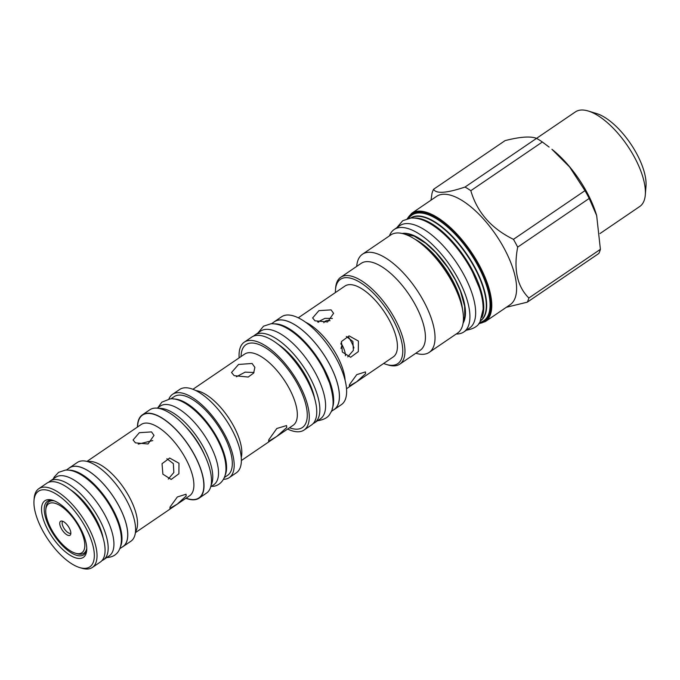 <?xml version="1.0" encoding="UTF-8"?>
<svg xmlns="http://www.w3.org/2000/svg" width="680" height="680" viewBox="0 0 680 680"><rect width="100%" height="100%" fill="white"/><g stroke="black" fill="none" stroke-linecap="round" stroke-linejoin="round"><path stroke-width="1.02" d="M506.379 307.267L527.272 302.175A74.894 31.416 -124.2 0 0 528.861 298.019L600.398 249.33L596.666 215.569L589.212 198.441A74.894 31.416 -124.2 0 0 587.171 194.54A74.894 31.416 55.8 0 0 584.995 190.646L513.46 239.334A74.894 31.416 55.8 0 1 515.627 243.227A74.894 31.416 -124.2 0 1 517.675 247.129C513.476 269.484 517.208 286.45 528.861 298.019M478.754 323.748L485.367 321.563L510.187 304.674A65.467 27.463 -124.2 0 0 504.135 248.353A65.467 27.463 55.8 0 0 436.517 196.418L411.689 213.316L407.235 218.671M527.272 302.175L598.808 253.487A74.894 31.416 -124.2 0 0 600.398 249.33M596.666 215.569L596.369 214.591A65.858 27.625 -124.2 0 0 586.84 192.177A65.858 27.625 55.8 0 0 551.939 149.303L569.611 166.965L584.995 190.646M517.675 247.129L589.212 198.441M431.026 200.158L431.987 193.452A74.894 31.416 55.8 0 1 433.568 189.295L505.113 140.607C520.132 136.773 530.612 136.025 536.562 138.363A74.894 31.416 55.8 0 1 542.36 142.001L549.125 147.084M433.568 189.295C436.135 193.936 446.615 193.196 465.026 187.051L536.562 138.363M465.026 187.051A74.894 31.416 55.8 0 1 470.823 190.689L542.36 142.001M470.823 190.689C477.113 212.296 491.325 228.514 513.46 239.334M414.273 218.05A62.024 26.018 55.8 0 1 471.945 269.28A62.024 26.018 -124.2 0 1 481.908 317.433M394.137 229.525L399.882 225.615A61.948 25.985 55.8 0 1 405.96 223.609A61.948 25.985 -124.2 0 1 460.224 268.422A61.948 25.985 -124.2 0 1 469.591 328.041L463.845 331.95A61.948 25.985 -124.2 0 0 454.478 272.332A61.948 25.985 -124.2 0 0 400.214 227.519A61.948 25.985 55.8 0 0 394.137 229.525A61.948 25.985 55.8 0 0 389.436 235.875M463.845 331.95A61.948 25.985 -124.2 0 1 457.767 333.957A61.948 25.985 55.8 0 1 456.221 333.99M457.623 333.038A59.347 24.896 -124.2 0 0 460.725 302.183A59.347 24.896 -124.2 0 0 452.14 281.988A59.347 24.896 55.8 0 0 420.682 243.347A59.347 24.896 55.8 0 0 390.847 234.915L362.44 254.244A59.347 24.896 55.8 0 1 423.733 301.317A59.347 24.896 -124.2 0 1 429.225 352.368L457.623 333.038M356.702 266.399L356.711 266.271A59.347 24.896 55.8 0 1 362.44 254.244M415.811 353.251L415.93 353.286A59.347 24.896 -124.2 0 0 429.225 352.368M399.815 364.14L420.274 350.217A52.53 22.032 -124.2 0 0 415.412 305.031A52.53 22.032 55.8 0 0 361.165 263.364L340.705 277.287A52.53 22.032 55.8 0 1 394.952 318.954A52.53 22.032 55.8 0 1 399.815 364.14A52.53 22.032 55.8 0 1 388.05 364.947L386.385 364.446A51 21.395 55.8 0 1 383.664 363.46M335.41 292.553A51 21.395 55.8 0 1 335.495 289.663L335.631 287.929A52.53 22.032 55.8 0 1 340.705 277.287M335.495 289.663A51 21.395 55.8 0 1 357.433 280.882A51 21.395 55.8 0 1 393.082 319.787A51 21.395 55.8 0 1 386.385 364.446M298.282 317.824L344.981 286.042A42.883 17.986 55.8 0 1 349.188 284.656A42.883 17.986 55.8 0 1 386.75 315.673A42.883 17.986 55.8 0 1 393.236 356.94L346.536 388.722M314.993 320.824L312.63 317.951L318.903 310.649L331.083 309.876L333.574 313.344L327.582 321.954L314.993 320.824M342.32 352.01L341.471 341.522L349.095 335.877L358.411 341.062L358.326 351.611L350.625 357.263L342.32 352.01M349.486 384.633L356.753 374.637L365.432 371.909L365.576 373.677L356.66 381.795L349.308 386.036L349.486 384.633M333.208 410.116A53.142 22.287 -124.2 0 0 334.245 409.504L341.428 404.617A53.142 22.287 -124.2 0 0 333.387 353.473A53.142 22.287 -124.2 0 0 286.841 315.027A53.142 22.287 -124.2 0 0 281.63 316.744L274.448 321.64A53.142 22.287 -124.2 0 0 273.496 322.371M334.245 409.504A53.142 22.287 -124.2 0 0 326.204 358.36A53.142 22.287 -124.2 0 0 279.659 319.914A53.142 22.287 -124.2 0 0 274.448 321.64M331.185 411.493L334.203 409.436A53.066 22.262 -124.2 0 0 326.179 358.368A53.066 22.262 -124.2 0 0 279.692 319.982A53.066 22.262 -124.2 0 0 274.49 321.7L271.473 323.756M332.18 408.663A53.066 22.262 -124.2 0 0 316.999 356.957A53.066 22.262 -124.2 0 0 274.474 323.867M254.949 334.993L260.695 331.083A53.066 22.262 55.8 0 1 265.905 329.366A53.066 22.262 -124.2 0 1 312.383 367.752A53.066 22.262 -124.2 0 1 320.407 418.829L314.661 422.739A53.066 22.262 -124.2 0 0 306.637 371.662A53.066 22.262 -124.2 0 0 260.159 333.276A53.066 22.262 55.8 0 0 254.949 334.993A53.066 22.262 55.8 0 0 253.614 336.099M313.149 423.572A53.066 22.262 -124.2 0 0 314.661 422.739M287.615 429.054A53.142 22.287 -124.2 0 0 298.86 431.757A53.142 22.287 -124.2 0 0 304.07 430.032L311.542 424.949A53.142 22.287 -124.2 0 0 303.51 373.804A53.142 22.287 -124.2 0 0 256.964 335.368A53.142 22.287 -124.2 0 0 251.745 337.084L244.273 342.168A53.142 22.287 -124.2 0 0 239.148 357.841M304.07 430.032A53.142 22.287 -124.2 0 0 296.038 378.887A53.142 22.287 -124.2 0 0 249.492 340.45A53.142 22.287 -124.2 0 0 244.273 342.168M234.158 375.666L231.54 372.495L238.544 364.454L252.093 363.469L254.873 367.37L253.64 373.074L248.225 377.043L234.158 375.666M268.812 439.756L276.811 428.493L286.56 425.561L286.748 427.558L276.7 436.483L268.591 441.303L268.812 439.756M168.904 399.032A50.388 21.131 55.8 0 1 172.558 394.315L179.741 389.427A50.388 21.131 55.8 0 1 184.688 387.796A50.388 21.131 55.8 0 1 228.82 424.243A50.388 21.131 55.8 0 1 236.436 472.736L229.253 477.623A50.388 21.131 55.8 0 1 224.306 479.256A50.388 21.131 55.8 0 1 223.525 479.289M172.558 394.315A50.388 21.131 55.8 0 1 177.497 392.683A50.388 21.131 55.8 0 1 221.637 429.131A50.388 21.131 55.8 0 1 229.253 477.623M224.392 477.504L227.664 475.277A47.549 19.949 -124.2 0 0 220.464 429.513A47.549 19.949 -124.2 0 0 178.815 395.114A47.549 19.949 -124.2 0 0 174.148 396.652L170.884 398.879M225.216 475.082A47.549 19.949 -124.2 0 0 211.642 428.655A47.549 19.949 -124.2 0 0 173.434 399.007M157.225 408.17L160.361 406.045A47.549 19.949 55.8 0 1 165.028 404.506A47.549 19.949 -124.2 0 1 206.678 438.897A47.549 19.949 -124.2 0 1 213.869 484.67L210.74 486.795M158.993 408.442A47.549 19.949 55.8 0 1 159.281 408.416A47.549 19.949 -124.2 0 1 198.024 438.294A47.549 19.949 -124.2 0 1 211.14 485.061M184.705 425.756A41.964 17.604 55.8 0 1 204.459 454.784M137.436 427.065A50.388 21.131 55.8 0 1 142.383 414.851L149.855 409.76A50.388 21.131 55.8 0 1 154.802 408.127A50.388 21.131 55.8 0 1 198.934 444.575A50.388 21.131 55.8 0 1 206.558 493.068L199.087 498.16A50.388 21.131 55.8 0 1 194.14 499.783A50.388 21.131 55.8 0 1 185.904 498.279M142.383 414.851A50.388 21.131 55.8 0 1 147.331 413.219A50.388 21.131 55.8 0 1 191.463 449.667A50.388 21.131 55.8 0 1 199.087 498.16M135.43 442.858L133.076 439.977L139.349 432.684L151.521 431.911L154.011 435.379L148.028 443.981L135.43 442.858M162.885 474.181L162.035 463.7L169.668 458.048L178.976 463.233L178.891 473.781L171.19 479.434L162.885 474.181M170.085 506.948L177.361 496.961L186.031 494.224L186.175 496L177.268 504.118L169.906 508.36L170.085 506.948M68.629 468.477A47.626 19.975 55.8 0 1 69.522 467.772L77.333 462.46A47.626 19.975 55.8 0 1 82.008 460.912A47.626 19.975 55.8 0 1 123.726 495.371A47.626 19.975 55.8 0 1 130.925 541.212L123.114 546.524A47.626 19.975 55.8 0 1 122.136 547.094M69.522 467.772A47.626 19.975 55.8 0 1 74.197 466.233A47.626 19.975 55.8 0 1 115.915 500.684A47.626 19.975 55.8 0 1 123.114 546.524M119.799 548.683L123.071 546.465A47.549 19.949 -124.2 0 0 115.881 500.692A47.549 19.949 -124.2 0 0 74.23 466.302A47.549 19.949 -124.2 0 0 69.564 467.84L66.291 470.058M120.615 546.269A47.549 19.949 -124.2 0 0 107.058 499.834A47.549 19.949 -124.2 0 0 68.841 470.186M50.023 481.134L55.768 477.224A47.549 19.949 55.8 0 1 60.435 475.685A47.549 19.949 -124.2 0 1 102.085 510.085A47.549 19.949 -124.2 0 1 109.276 555.849L103.53 559.759A47.549 19.949 -124.2 0 0 96.339 513.995A47.549 19.949 -124.2 0 0 54.689 479.596A47.549 19.949 55.8 0 0 50.023 481.134A47.549 19.949 55.8 0 0 48.68 482.264M101.991 560.592A47.549 19.949 -124.2 0 0 103.53 559.759M34 500.522L34.178 498.346A47.626 19.975 55.8 0 1 38.777 488.699L46.818 483.225A47.626 19.975 55.8 0 1 51.493 481.678A47.626 19.975 55.8 0 1 93.211 516.137A47.626 19.975 55.8 0 1 100.419 561.969L92.37 567.452A47.626 19.975 55.8 0 1 87.695 568.99A47.626 19.975 55.8 0 1 81.702 568.183L79.62 567.553A45.713 19.176 55.8 0 1 48.28 539.835A45.713 19.176 55.8 0 1 34 500.522A45.713 19.176 55.8 0 1 42.899 489.779A45.713 19.176 55.8 0 1 85.629 527.519A45.713 19.176 55.8 0 1 85.374 568.327A45.713 19.176 55.8 0 1 79.62 567.553M38.777 488.699A47.626 19.975 55.8 0 1 43.452 487.152A47.626 19.975 55.8 0 1 85.17 521.611A47.626 19.975 55.8 0 1 92.37 567.452M80.036 558.458A34.23 14.357 55.8 0 1 48.042 530.196A34.23 14.357 55.8 0 1 48.237 499.647A34.23 14.357 55.8 0 1 52.538 500.225A34.23 14.357 55.8 0 1 76.007 520.973A34.23 14.357 55.8 0 1 86.7 550.409A34.23 14.357 55.8 0 1 80.036 558.458M86.751 549.279A32.317 13.557 55.8 0 1 83.751 554.787A32.317 13.557 55.8 0 1 80.58 555.832A32.317 13.557 55.8 0 1 52.275 532.457A32.317 13.557 55.8 0 1 47.387 501.356A32.317 13.557 55.8 0 1 50.558 500.31A32.317 13.557 55.8 0 1 53.618 500.59M332.409 318.452L324.947 318.35L317.645 322.023M347.735 356.898L353.353 350.387L352.894 341.453L346.332 336.515M254.005 372.487L245.114 372.147L236.402 376.762M152.779 440.589L138.244 444.108M168.257 479.052L173.842 472.54L173.366 463.633L166.863 458.711M318.673 322.311A31.102 13.047 55.8 0 1 318.826 321.19M340.833 343.952L342.023 344.99L341.003 348.406M86.751 548.327A31.102 13.047 55.8 0 1 83.938 553.197A31.102 13.047 55.8 0 1 80.886 554.208A31.102 13.047 55.8 0 1 76.968 553.682L75.302 553.171A29.571 12.402 55.8 0 1 55.029 535.245A29.571 12.402 55.8 0 1 45.789 509.813A29.571 12.402 55.8 0 1 51.544 502.86A29.571 12.402 55.8 0 1 79.186 527.281A29.571 12.402 55.8 0 1 79.025 553.673A29.571 12.402 55.8 0 1 75.302 553.171M45.789 509.813L45.934 508.07A31.102 13.047 55.8 0 1 48.934 501.772A31.102 13.047 55.8 0 1 51.986 500.769A31.102 13.047 55.8 0 1 54.493 500.939M61.37 521.033A8.424 3.536 -124.2 0 0 61.328 528.547A8.424 3.536 -124.2 0 0 69.198 535.509A8.424 3.536 -124.2 0 0 70.635 534.446A8.424 3.536 -124.2 0 0 68.204 526.277A8.424 3.536 -124.2 0 0 61.497 521.024A8.424 3.536 -124.2 0 0 61.37 521.033M62.755 521.288A7.2 3.017 -124.2 0 0 63.971 528.25A7.2 3.017 -124.2 0 0 70.218 533.366A7.2 3.017 55.8 0 0 70.847 533.179M536.537 138.355L575.408 111.894A57.205 23.995 55.8 0 1 588.217 111.01A57.205 23.995 55.8 0 1 634.491 157.267A57.205 23.995 55.8 0 1 645.303 194.888A57.205 23.995 55.8 0 1 639.778 206.474L600.015 233.537M588.217 111.01L596.556 113.552A49.546 20.782 55.8 0 1 636.633 153.612A49.546 20.782 55.8 0 1 646 186.192L645.303 194.888M485.367 321.563A65.467 27.463 -124.2 0 0 479.306 265.251A65.467 27.463 -124.2 0 0 411.689 213.316M478.958 323.476A65.008 27.268 -124.2 0 0 478.745 265.498A65.008 27.268 -124.2 0 0 407.567 218.577M408.136 218.433A64.532 27.073 55.8 0 1 478.524 265.514A64.532 27.073 55.8 0 1 479.298 322.991M408.782 218.305A63.869 26.792 55.8 0 1 477.921 265.736A63.869 26.792 55.8 0 1 479.655 322.447M410.686 218.05A62.127 26.061 55.8 0 1 474.835 267.333A62.127 26.061 55.8 0 1 480.59 320.773M466.471 330.166L466.573 330.157C473.748 328.848 478.219 326.094 479.995 321.887L483.123 309.332C483.242 302.889 481.958 295.698 479.264 287.759L472.583 272.127C465.978 259.403 457.835 248.073 448.146 238.127C441.218 231.098 434.333 225.794 427.482 222.207C421.71 219.155 416.194 217.761 410.941 218.025A62.024 26.018 55.8 0 1 474.504 267.537A62.024 26.018 55.8 0 1 480.7 320.56M402.101 233.461A55.208 23.154 55.8 0 1 403.342 233.308A55.208 23.154 -124.2 0 1 448.894 268.838A55.208 23.154 -124.2 0 1 463.106 323.102M414.749 239.105A53.677 22.516 55.8 0 1 452.455 280.143A53.677 22.516 55.8 0 1 462.493 309.255M420.682 243.347L423.181 245.319A54.289 22.771 55.8 0 1 451.954 280.67A54.289 22.771 55.8 0 1 459.808 299.14L460.725 302.183M305.651 322.269A42.883 17.986 55.8 0 1 345.1 380.239M314.627 398.352A46.325 19.431 -124.2 0 0 277.618 343.978M241.051 356.541A50.116 21.02 55.8 0 1 250.894 343.051A50.116 21.02 55.8 0 1 297.738 384.421A50.116 21.02 55.8 0 1 297.457 429.156A50.116 21.02 55.8 0 1 289.527 427.762M192.916 389.3L244.655 354.093A43.069 18.071 55.8 0 1 248.88 352.699A43.069 18.071 55.8 0 1 286.611 383.851A43.069 18.071 55.8 0 1 293.123 425.306L241.392 460.521M195.746 390.55A43.069 18.071 55.8 0 1 228.31 417.316A43.069 18.071 55.8 0 1 241.264 457.436M137.615 426.938A50.116 21.02 55.8 0 1 147.458 413.449A50.116 21.02 55.8 0 1 194.302 454.827A50.116 21.02 55.8 0 1 194.012 499.554A50.116 21.02 55.8 0 1 186.082 498.16M86.947 461.423L141.21 424.49A43.069 18.071 55.8 0 1 145.444 423.096A43.069 18.071 55.8 0 1 183.167 454.257A43.069 18.071 55.8 0 1 189.686 495.712L135.413 532.644M87.746 461.644A43.069 18.071 55.8 0 1 89.063 461.465A43.069 18.071 55.8 0 1 124.822 489.506A43.069 18.071 55.8 0 1 135.507 531.819M103.097 537.863A40.817 17.119 -124.2 0 0 70.227 489.575M353.974 347.973A24.888 10.438 -124.2 0 0 348.712 337.382M330.055 320.722A24.888 10.438 -124.2 0 0 327.607 320.493A24.888 10.438 55.8 0 0 323.816 322.728M345.457 355.7A17.688 7.421 -124.2 0 0 340.995 343.069M463.377 320.748L464.721 316.506L464.644 306.187L460.377 290.878L455.337 279.93L447.873 267.58L435.837 252.56L425.74 243.253L414.077 236.062L404.387 234.073M280.05 345.925L286.731 351.45L293.7 358.768L301.129 368.577L308.907 382.253L313.709 395.377M157.879 407.728L161.831 402.169L170.017 398.922C183.779 396.899 207.408 418.37 218.832 442.459C223.881 452.812 226.253 462.111 225.947 470.339C225.318 481.585 217.447 486.6 212.254 486.319L211.386 486.353M72.403 491.325L78.072 495.95L84.609 502.767L91.145 511.385L97.979 523.413L102.263 535.202M48.934 501.772L51.111 500.293M83.938 553.197L86.114 551.718M396.763 227.732L402.747 220.702L410.941 218.025M317.679 420.682L318.265 420.648C324.692 419.475 328.703 417.001 330.301 413.227C334.279 407.898 334.016 397.783 329.511 382.882L324.028 370.183C318.385 359.303 311.414 349.605 303.118 341.105C297.194 335.078 291.269 330.514 285.362 327.42C280.364 324.768 275.536 323.552 270.887 323.782L263.543 326.188L257.966 332.945M106.803 557.532L107.678 557.498C111.673 557.022 114.665 555.696 116.637 553.512C117.589 552.721 120.93 549.211 121.406 540.481C121.49 535.245 120.419 529.448 118.201 523.098C113.186 509.329 105.315 496.859 94.571 485.69C83.359 474.665 73.644 469.472 65.416 470.101L58.599 472.337L54.213 477.046L53.295 478.907"/></g></svg>
